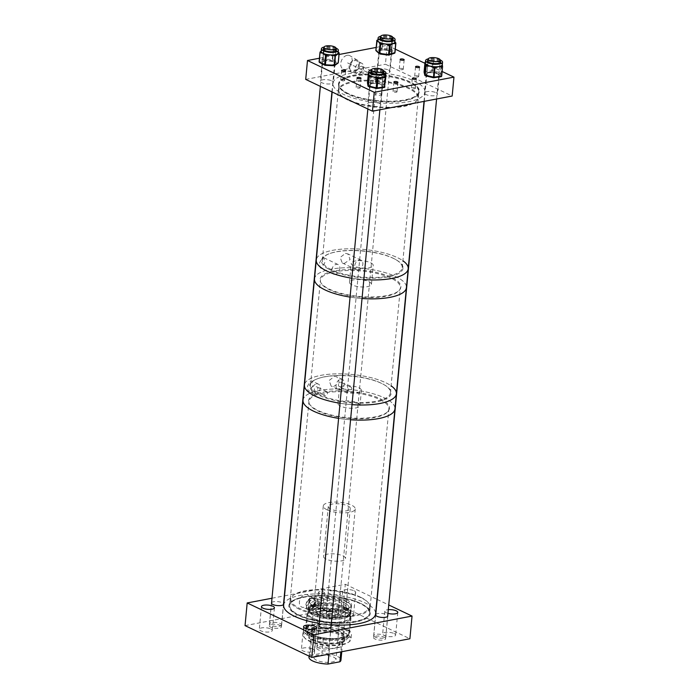 <?xml version="1.0" encoding="UTF-8"?>
<svg xmlns="http://www.w3.org/2000/svg" width="699" height="699" viewBox="0 0 699 699"><rect width="100%" height="100%" fill="white"/><g stroke="black" fill="none" stroke-linecap="round" stroke-linejoin="round"><path stroke-width="0.52" stroke-dasharray="3.5 2.62" d="M305.183 594.578A6.772 4.779 -64.5 0 1 307.717 594.954A6.772 4.779 -64.5 0 1 309.412 601.673A6.772 4.779 -64.5 0 1 303.978 607.326A6.772 4.779 -64.5 0 1 301.898 607.16A6.772 4.779 -64.5 0 1 299.653 600.572A6.772 4.779 -64.5 0 1 305.183 594.578M311.265 597.968A6.265 4.421 -64.5 0 1 313.615 598.318A6.265 4.421 -64.5 0 1 315.188 604.539A6.265 4.421 -64.5 0 1 310.155 609.773A6.265 4.421 -64.5 0 1 308.224 609.624A6.265 4.421 -64.5 0 1 306.153 603.517A6.265 4.421 -64.5 0 1 311.265 597.968M360.413 597.147A39.502 12.862 5.4 0 0 293.729 594.989A39.502 12.862 5.4 0 0 300.072 608.628A39.502 12.862 5.4 0 0 349.413 615.784A39.502 12.862 5.4 0 0 367.587 601.97A39.502 12.862 5.4 0 0 360.413 597.147M299.522 609.327A40.149 13.071 -174.6 0 1 290.216 599.716A40.149 13.071 -174.6 0 1 293.082 595.461A40.149 13.071 -174.6 0 1 360.85 597.654A40.149 13.071 -174.6 0 1 368.137 602.555A40.149 13.071 -174.6 0 1 370.155 607.274A40.149 13.071 -174.6 0 1 343.261 616.999A40.149 13.071 -174.6 0 1 299.522 609.327M270.784 628.943A6.518 2.123 -174.6 0 1 272.295 630.498A6.518 2.123 -174.6 0 1 267.927 632.079A6.518 2.123 -174.6 0 1 260.823 630.839A6.518 2.123 -174.6 0 1 259.312 629.275A6.518 2.123 -174.6 0 1 263.68 627.693A6.518 2.123 -174.6 0 1 270.784 628.943M312.881 648.995A6.518 2.123 -174.6 0 1 314.393 650.559A6.518 2.123 -174.6 0 1 310.024 652.141A6.518 2.123 -174.6 0 1 302.92 650.891A6.518 2.123 -174.6 0 1 301.409 649.327A6.518 2.123 -174.6 0 1 305.778 647.755A6.518 2.123 -174.6 0 1 312.881 648.995M336.743 614.596A6.099 1.983 -174.6 0 1 338.159 616.055A6.099 1.983 -174.6 0 1 334.07 617.532A6.099 1.983 -174.6 0 1 327.42 616.369A6.099 1.983 -174.6 0 1 326.005 614.902A6.099 1.983 -174.6 0 1 330.094 613.425A6.099 1.983 -174.6 0 1 336.743 614.596M338.884 591.913A6.099 1.983 -174.6 0 1 340.299 593.381A6.099 1.983 -174.6 0 1 336.219 594.858A6.099 1.983 -174.6 0 1 329.57 593.687A6.099 1.983 -174.6 0 1 328.154 592.228A6.099 1.983 -174.6 0 1 332.243 590.751A6.099 1.983 -174.6 0 1 338.884 591.913M352.025 613.477A6.518 2.123 -174.6 0 1 353.537 615.041A6.518 2.123 -174.6 0 1 349.168 616.623A6.518 2.123 -174.6 0 1 342.064 615.373A6.518 2.123 -174.6 0 1 340.553 613.809A6.518 2.123 -174.6 0 1 344.922 612.228A6.518 2.123 -174.6 0 1 352.025 613.477M354.166 590.804A6.518 2.123 -174.6 0 1 355.677 592.359A6.518 2.123 -174.6 0 1 351.309 593.94A6.518 2.123 -174.6 0 1 344.205 592.7A6.518 2.123 -174.6 0 1 342.693 591.136A6.518 2.123 -174.6 0 1 347.062 589.554A6.518 2.123 -174.6 0 1 354.166 590.804M384.223 637.208A6.099 1.983 -174.6 0 1 385.638 638.676A6.099 1.983 -174.6 0 1 381.549 640.153A6.099 1.983 -174.6 0 1 374.909 638.982A6.099 1.983 -174.6 0 1 373.493 637.523A6.099 1.983 -174.6 0 1 377.574 636.046A6.099 1.983 -174.6 0 1 384.223 637.208M375.747 614.535A6.099 1.983 -174.6 0 1 380.195 613.364A6.099 1.983 -174.6 0 1 386.372 614.535A6.099 1.983 -174.6 0 1 387.735 615.67M394.122 633.53A6.518 2.123 -174.6 0 1 395.634 635.094A6.518 2.123 -174.6 0 1 391.265 636.675A6.518 2.123 -174.6 0 1 384.162 635.426A6.518 2.123 -174.6 0 1 382.65 633.871A6.518 2.123 -174.6 0 1 387.019 632.289A6.518 2.123 -174.6 0 1 394.122 633.53M387.954 613.355A6.518 2.123 -174.6 0 1 386.311 612.752A6.518 2.123 -174.6 0 1 384.799 611.188A6.518 2.123 -174.6 0 1 388.303 609.659M327.525 647.999A6.099 1.983 -174.6 0 1 328.932 649.467A6.099 1.983 -174.6 0 1 324.852 650.944A6.099 1.983 -174.6 0 1 318.202 649.782A6.099 1.983 -174.6 0 1 316.787 648.314A6.099 1.983 -174.6 0 1 320.876 646.837A6.099 1.983 -174.6 0 1 327.525 647.999M319.041 625.325A6.099 1.983 -174.6 0 1 323.488 624.155A6.099 1.983 -174.6 0 1 329.666 625.325A6.099 1.983 -174.6 0 1 331.029 626.461M280.037 625.387A6.099 1.983 -174.6 0 1 281.452 626.846A6.099 1.983 -174.6 0 1 277.363 628.322A6.099 1.983 -174.6 0 1 270.723 627.16A6.099 1.983 -174.6 0 1 269.307 625.692A6.099 1.983 -174.6 0 1 273.388 624.216A6.099 1.983 -174.6 0 1 280.037 625.387M271.562 602.713A6.099 1.983 -174.6 0 1 276.009 601.533A6.099 1.983 -174.6 0 1 282.186 602.704A6.099 1.983 -174.6 0 1 283.549 603.84M343.847 629.065A21.442 6.981 -174.6 0 1 348.818 634.203A21.442 6.981 -174.6 0 1 334.454 639.393A21.442 6.981 -174.6 0 1 311.099 635.304A21.442 6.981 -174.6 0 1 306.127 630.166A21.442 6.981 -174.6 0 1 320.492 624.976A21.442 6.981 -174.6 0 1 343.847 629.065M346.617 599.768A21.442 6.981 -174.6 0 1 351.588 604.906A21.442 6.981 -174.6 0 1 337.224 610.096A21.442 6.981 -174.6 0 1 313.868 606.007A21.442 6.981 -174.6 0 1 308.897 600.869A21.442 6.981 -174.6 0 1 323.261 595.679A21.442 6.981 -174.6 0 1 346.617 599.768M298.954 615.347A40.149 13.071 -174.6 0 1 289.648 605.727A40.149 13.071 -174.6 0 1 316.542 596.002A40.149 13.071 -174.6 0 1 360.273 603.674A40.149 13.071 -174.6 0 1 369.588 613.285A40.149 13.071 -174.6 0 1 342.693 623.019A40.149 13.071 -174.6 0 1 298.954 615.347M318.63 604.39L317.442 603.132L318.561 602.057L323.113 603.543A5.653 3.984 -64.5 0 1 324.458 609.152A5.653 3.984 -64.5 0 1 319.941 613.827A5.653 3.984 -64.5 0 1 318.01 613.608A5.653 3.984 -64.5 0 1 316.114 609.511A5.653 3.984 -64.5 0 1 318.63 604.39L318.202 608.934A3.023 0.979 5.4 0 0 321.304 609.292A3.023 0.979 5.4 0 0 322.99 608.576A3.023 0.979 5.4 0 0 322.685 608.086L323.113 603.543M323.777 592.14A3.023 0.979 -174.6 0 1 324.476 592.857A3.023 0.979 -174.6 0 1 322.457 593.591A3.023 0.979 -174.6 0 1 319.163 593.014A3.023 0.979 -174.6 0 1 318.464 592.289A3.023 0.979 -174.6 0 1 320.483 591.564A3.023 0.979 -174.6 0 1 323.777 592.14M311.212 598.554A5.653 3.984 -64.5 0 1 313.143 598.772A5.653 3.984 -64.5 0 1 314.786 604.329A5.653 3.984 -64.5 0 1 310.207 609.187A5.653 3.984 -64.5 0 1 308.285 608.969A5.653 3.984 -64.5 0 1 306.634 603.412A5.653 3.984 -64.5 0 1 311.212 598.554M318.202 608.934L322.685 608.086M284.528 595.836L345.306 584.277L343.157 606.95L409.902 638.746M345.306 584.277L376.953 599.349M377.172 599.454L388.749 604.967M245.043 625.622L343.157 606.95M271.981 598.23L284.301 595.88M311.439 636.221A20.009 6.518 5.4 0 0 333.388 640.363A20.009 6.518 5.4 0 0 347.254 635.505A20.009 6.518 5.4 0 0 343.235 631.014A20.009 6.518 5.4 0 0 321.287 626.881A20.009 6.518 5.4 0 0 307.411 631.739A20.009 6.518 5.4 0 0 311.439 636.221M311.125 639.524A20.009 6.518 5.4 0 0 333.074 643.657A20.009 6.518 5.4 0 0 346.949 638.799A20.009 6.518 5.4 0 0 342.921 634.316A20.009 6.518 5.4 0 0 320.972 630.175A20.009 6.518 5.4 0 0 307.106 635.033A20.009 6.518 5.4 0 0 311.125 639.524M312.593 639.279A18.165 5.915 5.4 0 0 332.514 643.036A18.165 5.915 5.4 0 0 345.105 638.624A18.165 5.915 5.4 0 0 341.453 634.552A18.165 5.915 5.4 0 0 321.531 630.795A18.165 5.915 5.4 0 0 308.941 635.208A18.165 5.915 5.4 0 0 312.593 639.279M312.505 640.214A18.165 5.915 5.4 0 0 332.427 643.971A18.165 5.915 5.4 0 0 345.018 639.559A18.165 5.915 5.4 0 0 341.365 635.487A18.165 5.915 5.4 0 0 321.444 631.73A18.165 5.915 5.4 0 0 308.853 636.142A18.165 5.915 5.4 0 0 312.505 640.214M344.502 629.397A21.442 6.981 5.4 0 0 320.99 624.958A21.442 6.981 5.4 0 0 306.127 630.166A21.442 6.981 5.4 0 0 310.443 634.972A21.442 6.981 5.4 0 0 333.956 639.41A21.442 6.981 5.4 0 0 348.818 634.203A21.442 6.981 5.4 0 0 344.502 629.397M344.59 628.453A21.442 6.981 5.4 0 0 321.077 624.024A21.442 6.981 5.4 0 0 306.214 629.231A21.442 6.981 5.4 0 0 310.531 634.037A21.442 6.981 5.4 0 0 334.043 638.475A21.442 6.981 5.4 0 0 348.906 633.268A21.442 6.981 5.4 0 0 344.59 628.453M345.105 628.375A22.08 7.191 5.4 0 0 320.885 623.805A22.08 7.191 5.4 0 0 305.577 629.17A22.08 7.191 5.4 0 0 310.015 634.124A22.08 7.191 5.4 0 0 334.236 638.685A22.08 7.191 5.4 0 0 349.544 633.329A22.08 7.191 5.4 0 0 345.105 628.375M346.564 612.909A22.08 7.191 5.4 0 0 326.11 608.383A22.08 7.191 5.4 0 0 308.617 611.363A22.08 7.191 5.4 0 0 307.036 613.705A22.08 7.191 5.4 0 0 311.483 618.659A22.08 7.191 5.4 0 0 335.695 623.22A22.08 7.191 5.4 0 0 351.003 617.864A22.08 7.191 5.4 0 0 349.893 615.269A22.08 7.191 5.4 0 0 346.564 612.909M346.11 612.385A21.442 6.981 5.4 0 0 326.258 607.99A21.442 6.981 5.4 0 0 309.264 610.891A21.442 6.981 5.4 0 0 312.051 617.968A21.442 6.981 5.4 0 0 339.024 622.224A21.442 6.981 5.4 0 0 349.343 614.683A21.442 6.981 5.4 0 0 346.11 612.385M345.813 612.438A21.066 6.859 5.4 0 0 322.711 608.078A21.066 6.859 5.4 0 0 308.11 613.198A21.066 6.859 5.4 0 0 312.348 617.916A21.066 6.859 5.4 0 0 335.45 622.276A21.066 6.859 5.4 0 0 350.05 617.156A21.066 6.859 5.4 0 0 345.813 612.438M346.101 609.397A21.066 6.859 5.4 0 0 322.999 605.046A21.066 6.859 5.4 0 0 308.399 610.157A21.066 6.859 5.4 0 0 312.636 614.884A21.066 6.859 5.4 0 0 335.738 619.235A21.066 6.859 5.4 0 0 350.339 614.124A21.066 6.859 5.4 0 0 346.101 609.397M345.42 609.511A20.21 6.579 5.4 0 0 323.261 605.334A20.21 6.579 5.4 0 0 309.255 610.236A20.21 6.579 5.4 0 0 313.318 614.771A20.21 6.579 5.4 0 0 335.476 618.947A20.21 6.579 5.4 0 0 349.483 614.045A20.21 6.579 5.4 0 0 345.42 609.511M345.551 608.095A20.21 6.579 5.4 0 0 323.392 603.91A20.21 6.579 5.4 0 0 309.386 608.82A20.21 6.579 5.4 0 0 313.449 613.346A20.21 6.579 5.4 0 0 335.607 617.532A20.21 6.579 5.4 0 0 349.614 612.621A20.21 6.579 5.4 0 0 345.551 608.095M346.232 607.981A21.066 6.859 5.4 0 0 323.13 603.621A21.066 6.859 5.4 0 0 308.53 608.742A21.066 6.859 5.4 0 0 312.768 613.46A21.066 6.859 5.4 0 0 335.87 617.82A21.066 6.859 5.4 0 0 350.47 612.7A21.066 6.859 5.4 0 0 346.232 607.981M346.791 602.04A21.066 6.859 5.4 0 0 325.725 597.671A21.066 6.859 5.4 0 0 309.64 601.481A21.066 6.859 5.4 0 0 309.098 602.791A21.066 6.859 5.4 0 0 313.335 607.518A21.066 6.859 5.4 0 0 336.429 611.878A21.066 6.859 5.4 0 0 351.029 606.758A21.066 6.859 5.4 0 0 350.741 605.36A21.066 6.859 5.4 0 0 346.791 602.04M346.424 601.157A20.481 6.667 5.4 0 0 325.935 596.92A20.481 6.667 5.4 0 0 310.295 600.616A20.481 6.667 5.4 0 0 313.886 606.487A20.481 6.667 5.4 0 0 338.255 610.655A20.481 6.667 5.4 0 0 350.26 604.39A20.481 6.667 5.4 0 0 346.424 601.157M317.398 605.911A16.06 5.225 5.4 0 0 335.004 609.24A16.06 5.225 5.4 0 0 346.145 605.334A16.06 5.225 5.4 0 0 342.912 601.734A16.06 5.225 5.4 0 0 325.297 598.414A16.06 5.225 5.4 0 0 314.166 602.311A16.06 5.225 5.4 0 0 317.398 605.911M317.215 607.815A16.06 5.225 5.4 0 0 334.83 611.144A16.06 5.225 5.4 0 0 345.961 607.239A16.06 5.225 5.4 0 0 342.728 603.639A16.06 5.225 5.4 0 0 325.114 600.319A16.06 5.225 5.4 0 0 313.982 604.216A16.06 5.225 5.4 0 0 317.215 607.815M314.856 608.209A19.022 6.195 5.4 0 0 335.721 612.141A19.022 6.195 5.4 0 0 348.915 607.518A19.022 6.195 5.4 0 0 345.088 603.254A19.022 6.195 5.4 0 0 324.222 599.323A19.022 6.195 5.4 0 0 311.029 603.936A19.022 6.195 5.4 0 0 314.856 608.209M314.55 611.52A19.022 6.195 5.4 0 0 335.415 615.452A19.022 6.195 5.4 0 0 348.6 610.83A19.022 6.195 5.4 0 0 344.773 606.566A19.022 6.195 5.4 0 0 323.908 602.625A19.022 6.195 5.4 0 0 310.723 607.248A19.022 6.195 5.4 0 0 314.55 611.52M316.9 611.127A16.06 5.225 5.4 0 0 334.515 614.456A16.06 5.225 5.4 0 0 345.647 610.55A16.06 5.225 5.4 0 0 342.414 606.95A16.06 5.225 5.4 0 0 324.808 603.63A16.06 5.225 5.4 0 0 313.668 607.527A16.06 5.225 5.4 0 0 316.9 611.127M314.576 635.714A16.06 5.225 5.4 0 0 332.191 639.035A16.06 5.225 5.4 0 0 343.323 635.129A16.06 5.225 5.4 0 0 340.09 631.529A16.06 5.225 5.4 0 0 322.484 628.209A16.06 5.225 5.4 0 0 311.352 632.106A16.06 5.225 5.4 0 0 314.576 635.714M313.781 629.231L313.965 627.3A24.089 7.846 5.4 0 0 311.562 627.693L311.378 629.624A24.089 7.846 5.4 0 0 303.043 634.648A24.089 7.846 5.4 0 0 304.257 637.479A24.089 7.846 5.4 0 0 307.892 640.048A24.089 7.846 5.4 0 0 340.273 644.6L340.457 642.661L339.574 642.206L339.303 645.081A1.512 0.489 -174.6 0 1 338.998 644.74A1.512 0.489 -174.6 0 1 340.046 644.373A1.512 0.489 -174.6 0 1 341.706 644.688L341.986 644.836A23.093 7.514 5.4 0 0 348.277 642.468A23.093 7.514 5.4 0 0 345.28 634.849A23.093 7.514 5.4 0 0 314.288 630.481L313.781 629.231A24.089 7.846 5.4 0 1 346.162 633.783A24.089 7.846 5.4 0 1 351.003 639.183L351.457 634.447A24.089 7.846 5.4 0 0 346.608 629.048A24.089 7.846 5.4 0 0 320.186 624.067A24.089 7.846 5.4 0 0 303.488 629.921A24.089 7.846 5.4 0 0 308.338 635.321A24.089 7.846 5.4 0 0 334.751 640.301A24.089 7.846 5.4 0 0 351.457 634.447M341.986 644.836L342.667 644.207A24.089 7.846 5.4 0 0 349.29 641.734A24.089 7.846 5.4 0 0 351.003 639.183M340.457 642.661A24.089 7.846 5.4 0 0 342.851 642.276L342.667 644.207M313.965 627.3L314.838 627.754L314.567 630.629A1.512 0.489 -174.6 0 1 314.873 630.961A1.512 0.489 -174.6 0 1 313.825 631.328A1.512 0.489 -174.6 0 1 312.173 631.022L311.894 630.874A23.093 7.514 5.4 0 0 305.105 638.388A23.093 7.514 5.4 0 0 339.583 645.229L340.273 644.6M311.894 630.874L311.378 629.624M311.562 627.693L312.444 628.148A1.512 0.489 5.4 0 0 314.096 628.462A1.512 0.489 5.4 0 0 315.144 628.095A1.512 0.489 5.4 0 0 314.838 627.754M342.851 642.276L341.977 641.813A1.512 0.489 5.4 0 0 340.317 641.507A1.512 0.489 5.4 0 0 339.268 641.874A1.512 0.489 5.4 0 0 339.574 642.206M333.406 657.034A11.044 3.591 -174.6 0 1 335.966 659.681A11.044 3.591 -174.6 0 1 328.565 662.355A11.044 3.591 -174.6 0 1 316.542 660.24A11.044 3.591 -174.6 0 1 313.982 657.602A11.044 3.591 -174.6 0 1 321.374 654.928A11.044 3.591 -174.6 0 1 333.406 657.034M337.565 613.032A11.044 3.591 -174.6 0 1 340.125 615.679A11.044 3.591 -174.6 0 1 332.724 618.353A11.044 3.591 -174.6 0 1 320.701 616.247A11.044 3.591 -174.6 0 1 318.141 613.6A11.044 3.591 -174.6 0 1 325.533 610.926A11.044 3.591 -174.6 0 1 337.565 613.032M342.964 555.897A11.044 3.591 -174.6 0 1 345.524 558.545A11.044 3.591 -174.6 0 1 338.124 561.218A11.044 3.591 -174.6 0 1 326.101 559.113A11.044 3.591 -174.6 0 1 323.541 556.465A11.044 3.591 -174.6 0 1 330.933 553.791A11.044 3.591 -174.6 0 1 342.964 555.897M347.691 505.866A11.044 3.591 -174.6 0 1 350.251 508.505A11.044 3.591 -174.6 0 1 342.859 511.179A11.044 3.591 -174.6 0 1 330.828 509.073A11.044 3.591 -174.6 0 1 328.268 506.426A11.044 3.591 -174.6 0 1 335.669 503.752A11.044 3.591 -174.6 0 1 347.691 505.866M327.001 509.798A16.06 5.225 -174.6 0 1 323.27 505.954A16.06 5.225 -174.6 0 1 334.035 502.065A16.06 5.225 -174.6 0 1 351.527 505.132A16.06 5.225 -174.6 0 1 355.249 508.977A16.06 5.225 -174.6 0 1 344.493 512.874A16.06 5.225 -174.6 0 1 327.001 509.798M308.984 657.13A16.06 5.225 -174.6 0 1 310.05 655.487L311.474 640.371C313.807 638.143 317.765 637.392 323.357 638.108L321.924 653.233A16.06 5.225 -174.6 0 1 337.233 656.309A16.06 5.225 -174.6 0 1 340.963 660.153M329.447 648.934L341.322 646.671C339.12 647.562 335.162 648.322 329.447 648.934L328.958 654.15M341.322 646.671L340.832 651.896M310.05 655.487L321.924 653.233M311.474 640.371L323.357 638.108M344.458 390.959A40.612 13.22 -174.6 0 1 388.373 410.898A40.612 13.22 -174.6 0 1 353.528 418.107A40.612 13.22 -174.6 0 1 309.115 403.41A40.612 13.22 -174.6 0 1 344.458 390.959M353.406 418.71A40.149 13.071 5.4 0 0 387.849 411.58A40.149 13.071 5.4 0 0 388.889 409.072A40.149 13.071 5.4 0 0 344.432 391.868A40.149 13.071 5.4 0 0 308.949 401.514A40.149 13.071 5.4 0 0 309.5 404.179A40.149 13.071 5.4 0 0 353.406 418.71M334.192 623.193A40.953 13.333 5.4 0 0 363.087 604.687A40.953 13.333 5.4 0 0 325.044 595.819A40.953 13.333 5.4 0 0 297.634 598.501A40.953 13.333 5.4 0 0 293.956 612.997A40.953 13.333 5.4 0 0 334.192 623.193M325.175 595.653A40.149 13.071 -174.6 0 1 362.475 604.347A40.149 13.071 -174.6 0 1 369.631 612.848A40.149 13.071 -174.6 0 1 334.139 622.494A40.149 13.071 -174.6 0 1 289.683 605.29A40.149 13.071 -174.6 0 1 298.307 598.283A40.149 13.071 -174.6 0 1 325.175 595.653M331.195 624.723A46.169 15.028 -174.6 0 1 319.225 623.333M283.645 605.168A46.169 15.028 -174.6 0 1 324.458 594.08A46.169 15.028 -174.6 0 1 375.581 613.853M350.566 419.75A46.169 15.028 -174.6 0 1 338.604 418.36A46.169 15.028 -174.6 0 0 350.566 419.75M303.025 400.186A46.169 15.028 -174.6 0 1 343.838 389.107A46.169 15.028 -174.6 0 1 394.961 408.88A46.169 15.028 -174.6 0 0 384.249 397.827A46.169 15.028 -174.6 0 0 333.956 389.002A46.169 15.028 -174.6 0 0 303.025 400.186M316.263 386.827A2.298 1.616 -64.5 0 1 317.04 386.914A2.298 1.616 -64.5 0 1 317.713 389.177A2.298 1.616 -64.5 0 1 315.852 391.143A2.298 1.616 -64.5 0 1 315.074 391.056A2.298 1.616 -64.5 0 1 314.401 388.801A2.298 1.616 -64.5 0 1 316.263 386.827M325.987 391.466A2.298 1.616 -64.5 0 1 326.774 391.554A2.298 1.616 -64.5 0 1 327.438 393.808A2.298 1.616 -64.5 0 1 325.585 395.783A2.298 1.616 -64.5 0 1 324.799 395.695A2.298 1.616 -64.5 0 1 324.135 393.432A2.298 1.616 -64.5 0 1 325.987 391.466M310.382 380.964L311.702 380.92L312.794 386.075L309.421 391.152L308.207 391.239L307.481 386.232L310.382 380.964M316.542 383.891A5.409 3.818 -64.5 0 1 318.386 384.101A5.409 3.818 -64.5 0 1 319.959 389.43A5.409 3.818 -64.5 0 1 315.572 394.079A5.409 3.818 -64.5 0 1 313.729 393.869A5.409 3.818 -64.5 0 1 312.156 388.548A5.409 3.818 -64.5 0 1 316.542 383.891M340.378 382.239A2.298 1.616 -64.5 0 1 341.156 382.327A2.298 1.616 -64.5 0 1 341.828 384.581A2.298 1.616 -64.5 0 1 339.967 386.556A2.298 1.616 -64.5 0 1 339.19 386.468A2.298 1.616 -64.5 0 1 338.517 384.214A2.298 1.616 -64.5 0 1 340.378 382.239M350.112 386.87A2.298 1.616 -64.5 0 1 350.889 386.966A2.298 1.616 -64.5 0 1 351.553 389.221A2.298 1.616 -64.5 0 1 349.701 391.195A2.298 1.616 -64.5 0 1 348.915 391.099A2.298 1.616 -64.5 0 1 348.251 388.845A2.298 1.616 -64.5 0 1 350.112 386.87M334.498 376.368L336.979 376.883L339.364 382.676L333.537 386.564L331.16 386.101L329.133 380.492L334.498 376.368M340.658 379.304A5.409 3.818 -64.5 0 1 342.501 379.513A5.409 3.818 -64.5 0 1 344.074 384.834A5.409 3.818 -64.5 0 1 339.688 389.492A5.409 3.818 -64.5 0 1 337.844 389.282A5.409 3.818 -64.5 0 1 336.271 383.961A5.409 3.818 -64.5 0 1 340.658 379.304M357.425 402.93A11.044 3.591 -174.6 0 1 359.985 405.577A11.044 3.591 -174.6 0 1 352.584 408.251A11.044 3.591 -174.6 0 1 340.562 406.136A11.044 3.591 -174.6 0 1 338.001 403.498A11.044 3.591 -174.6 0 1 345.393 400.824A11.044 3.591 -174.6 0 1 357.425 402.93M358.849 387.814A11.044 3.591 -174.6 0 1 361.409 390.461A11.044 3.591 -174.6 0 1 354.017 393.135A11.044 3.591 -174.6 0 1 341.986 391.021A11.044 3.591 -174.6 0 1 339.426 388.382A11.044 3.591 -174.6 0 1 346.826 385.708A11.044 3.591 -174.6 0 1 358.849 387.814M396.385 393.764A46.169 15.028 -174.6 0 0 339.67 373.834A46.169 15.028 -174.6 0 0 304.458 385.07A46.169 15.028 -174.6 0 1 335.38 373.886A46.169 15.028 -174.6 0 1 385.682 382.711A46.169 15.028 -174.6 0 1 391.091 385.804M351.999 404.634A46.169 15.028 -174.6 0 1 340.029 403.244A46.169 15.028 -174.6 0 0 351.999 404.634M350.994 269.578A40.612 13.22 -174.6 0 1 399.828 289.639A40.612 13.22 -174.6 0 1 369.911 296.988A40.612 13.22 -174.6 0 1 320.579 282.151A40.612 13.22 -174.6 0 1 350.994 269.578M369.736 297.582A40.149 13.071 5.4 0 0 399.312 290.33A40.149 13.071 5.4 0 0 400.352 287.813A40.149 13.071 5.4 0 0 351.029 270.487A40.149 13.071 5.4 0 0 320.413 280.255A40.149 13.071 5.4 0 0 320.963 282.92A40.149 13.071 5.4 0 0 369.736 297.582M359.959 403.236A40.953 13.333 5.4 0 0 383.891 384.599A40.953 13.333 5.4 0 0 340.885 375.599A40.953 13.333 5.4 0 0 318.447 378.412A40.953 13.333 5.4 0 0 316.044 393.72A40.953 13.333 5.4 0 0 359.959 403.236M341.112 375.433A40.149 13.071 -174.6 0 1 383.279 384.258A40.149 13.071 -174.6 0 1 390.435 392.759A40.149 13.071 -174.6 0 1 359.81 402.528A40.149 13.071 -174.6 0 1 310.487 385.201A40.149 13.071 -174.6 0 1 319.111 378.185A40.149 13.071 -174.6 0 1 341.112 375.433M362.03 298.499A46.169 15.028 -174.6 0 1 350.068 297.101A46.169 15.028 -174.6 0 0 362.03 298.499M314.489 278.936A46.169 15.028 -174.6 0 1 349.701 267.7A46.169 15.028 -174.6 0 1 406.416 287.63A46.169 15.028 -174.6 0 0 395.713 276.568A46.169 15.028 -174.6 0 0 345.411 267.752A46.169 15.028 -174.6 0 0 314.489 278.936M322.405 257.756L323.724 257.721L324.817 262.78L321.461 267.734L320.238 267.804L319.495 262.894L322.405 257.756M335.328 274.34A5.304 3.74 115.5 0 0 339.618 269.779A5.304 3.74 115.5 0 0 338.08 264.563A5.304 3.74 115.5 0 0 336.271 264.362A5.304 3.74 115.5 0 0 331.981 268.914A5.304 3.74 115.5 0 0 333.519 274.13A5.304 3.74 115.5 0 0 335.328 274.34M345.411 253.379L347.814 253.859L350.103 259.504L344.467 263.348L342.178 262.911L340.212 257.442L345.411 253.379M358.342 269.963A5.304 3.74 115.5 0 0 362.632 265.402A5.304 3.74 115.5 0 0 361.086 260.185A5.304 3.74 115.5 0 0 359.277 259.984A5.304 3.74 115.5 0 0 354.987 264.537A5.304 3.74 115.5 0 0 356.534 269.753A5.304 3.74 115.5 0 0 358.342 269.963M370.671 262.78A11.044 3.591 -174.6 0 1 373.231 265.428A11.044 3.591 -174.6 0 1 365.839 268.101A11.044 3.591 -174.6 0 1 353.808 265.987A11.044 3.591 -174.6 0 1 351.248 263.348A11.044 3.591 -174.6 0 1 358.639 260.675A11.044 3.591 -174.6 0 1 370.671 262.78M368.889 281.68A11.044 3.591 -174.6 0 1 371.449 284.318A11.044 3.591 -174.6 0 1 364.048 286.992A11.044 3.591 -174.6 0 1 352.025 284.886A11.044 3.591 -174.6 0 1 349.465 282.239A11.044 3.591 -174.6 0 1 356.857 279.565A11.044 3.591 -174.6 0 1 368.889 281.68M408.207 268.731A46.169 15.028 -174.6 0 0 408.207 267.787A46.169 15.028 -174.6 0 0 362.213 249.29A46.169 15.028 -174.6 0 0 316.271 260.037A46.169 15.028 -174.6 0 1 347.202 248.853A46.169 15.028 -174.6 0 1 397.504 257.678A46.169 15.028 -174.6 0 1 402.912 260.771M363.821 279.6A46.169 15.028 -174.6 0 1 351.85 278.211A46.169 15.028 -174.6 0 0 363.821 279.6M338.508 84.719A40.612 13.22 -174.6 0 1 377.652 74.33A40.612 13.22 -174.6 0 1 419.374 90.704A40.612 13.22 -174.6 0 1 418.317 94.077A40.612 13.22 -174.6 0 1 377.696 100.874A40.612 13.22 -174.6 0 1 339.067 86.58A40.612 13.22 -174.6 0 1 338.508 84.719M418.841 91.42A40.149 13.071 5.4 0 0 378.849 75.343A40.149 13.071 5.4 0 0 338.901 84.684A40.149 13.071 5.4 0 0 338.901 85.505A40.149 13.071 5.4 0 0 339.452 87.349A40.149 13.071 5.4 0 0 377.635 101.477A40.149 13.071 5.4 0 0 417.801 94.758A40.149 13.071 5.4 0 0 418.841 92.242A40.149 13.071 5.4 0 0 418.841 91.42M403.008 267.402A40.953 13.333 5.4 0 0 395.713 259.565A40.953 13.333 5.4 0 0 330.26 253.379A40.953 13.333 5.4 0 0 321.47 261.365A40.953 13.333 5.4 0 0 363.532 277.87A40.953 13.333 5.4 0 0 403.008 267.402M322.309 260.989A40.149 13.071 -174.6 0 1 322.309 260.168A40.149 13.071 -174.6 0 1 330.933 253.152A40.149 13.071 -174.6 0 1 395.101 259.224A40.149 13.071 -174.6 0 1 402.248 266.904A40.149 13.071 -174.6 0 1 402.248 267.726A40.149 13.071 -174.6 0 1 362.3 277.075A40.149 13.071 -174.6 0 1 322.309 260.989M424.905 91.115A46.169 15.028 -174.6 0 1 424.905 92.058A46.169 15.028 -174.6 0 1 378.963 102.805A46.169 15.028 -174.6 0 1 332.977 84.308A46.169 15.028 -174.6 0 1 332.977 83.364A46.169 15.028 -174.6 0 1 378.919 72.617A46.169 15.028 -174.6 0 1 424.905 91.115M382.143 77.825A3.023 0.979 -174.6 0 1 382.842 78.55A3.023 0.979 -174.6 0 1 381.768 79.179L346.459 62.36L381.768 79.17A3.023 0.979 -174.6 0 1 381.759 79.179A3.023 0.979 -174.6 0 1 377.53 78.699A3.023 2.132 -64.5 0 1 380.099 75.422A3.023 2.132 -64.5 0 1 381.13 75.536A3.023 2.132 -64.5 0 1 382.143 77.825L377.635 80.184L376.647 79.869L377.53 78.699M360.937 66.291A3.023 2.132 -64.5 0 1 361.96 66.405A3.023 2.132 -64.5 0 1 362.842 69.376A3.023 2.132 -64.5 0 1 360.396 71.971A3.023 2.132 -64.5 0 1 359.365 71.857A3.023 2.132 -64.5 0 1 358.491 68.886A3.023 2.132 -64.5 0 1 360.937 66.291M359.802 63.05A5.767 4.072 -64.5 0 1 361.767 63.268A5.767 4.072 -64.5 0 1 363.445 68.948A5.767 4.072 -64.5 0 1 358.779 73.902A5.767 4.072 -64.5 0 1 356.813 73.683A5.767 4.072 -64.5 0 1 355.136 68.004A5.767 4.072 -64.5 0 1 359.802 63.05M354.673 60.603A5.767 4.072 -64.5 0 1 356.639 60.822A5.767 4.072 -64.5 0 1 358.316 66.501A5.767 4.072 -64.5 0 1 353.642 71.455A5.767 4.072 -64.5 0 1 351.676 71.237A5.767 4.072 -64.5 0 1 349.998 65.557A5.767 4.072 -64.5 0 1 354.673 60.603M347.123 55.317A7.488 5.286 -64.5 0 1 349.989 55.763A7.488 5.286 -64.5 0 1 351.789 63.207A7.488 5.286 -64.5 0 1 345.795 69.411A7.488 5.286 -64.5 0 1 343.558 69.262A7.488 5.286 -64.5 0 1 340.998 61.984A7.488 5.286 -64.5 0 1 347.123 55.317M354.751 59.721A6.702 4.727 -64.5 0 1 357.311 60.123A6.702 4.727 -64.5 0 1 358.928 66.781A6.702 4.727 -64.5 0 1 353.563 72.338A6.702 4.727 -64.5 0 1 351.562 72.198A6.702 4.727 -64.5 0 1 349.273 65.689A6.702 4.727 -64.5 0 1 354.751 59.721M331.824 80.848A6.518 2.123 -174.6 0 1 333.336 82.412A6.518 2.123 -174.6 0 1 328.967 83.994A6.518 2.123 -174.6 0 1 321.872 82.744A6.518 2.123 -174.6 0 1 320.36 81.18A6.518 2.123 -174.6 0 1 324.72 79.607A6.518 2.123 -174.6 0 1 331.824 80.848M333.615 61.949A6.518 2.123 -174.6 0 1 335.127 63.513A6.518 2.123 -174.6 0 1 330.758 65.094A6.518 2.123 -174.6 0 1 323.654 63.845A6.518 2.123 -174.6 0 1 322.143 62.29A6.518 2.123 -174.6 0 1 326.512 60.708A6.518 2.123 -174.6 0 1 333.615 61.949M344.231 79.904A2.01 0.655 -174.6 0 1 344.694 80.385A2.01 0.655 -174.6 0 1 343.358 80.874A2.01 0.655 -174.6 0 1 341.164 80.49A2.01 0.655 -174.6 0 1 340.701 80.009A2.01 0.655 -174.6 0 1 342.047 79.52A2.01 0.655 -174.6 0 1 344.231 79.904M359.636 87.244A2.01 0.655 -174.6 0 1 360.099 87.725A2.01 0.655 -174.6 0 1 358.753 88.205A2.01 0.655 -174.6 0 1 356.569 87.821A2.01 0.655 -174.6 0 1 356.106 87.34A2.01 0.655 -174.6 0 1 357.451 86.859A2.01 0.655 -174.6 0 1 359.636 87.244M396.551 91.342A2.01 0.655 -174.6 0 1 397.023 91.822A2.01 0.655 -174.6 0 1 395.678 92.303A2.01 0.655 -174.6 0 1 393.493 91.919A2.01 0.655 -174.6 0 1 393.021 91.438A2.01 0.655 -174.6 0 1 394.367 90.957A2.01 0.655 -174.6 0 1 396.551 91.342M414.953 87.838A2.01 0.655 -174.6 0 1 415.416 88.319A2.01 0.655 -174.6 0 1 414.07 88.808A2.01 0.655 -174.6 0 1 411.886 88.424A2.01 0.655 -174.6 0 1 411.423 87.943A2.01 0.655 -174.6 0 1 412.768 87.454A2.01 0.655 -174.6 0 1 414.953 87.838M418.194 76.095A2.01 0.655 -174.6 0 1 418.666 76.575A2.01 0.655 -174.6 0 1 417.32 77.065A2.01 0.655 -174.6 0 1 415.127 76.68A2.01 0.655 -174.6 0 1 414.664 76.2A2.01 0.655 -174.6 0 1 416.01 75.71A2.01 0.655 -174.6 0 1 418.194 76.095M402.79 68.755A2.01 0.655 -174.6 0 1 403.262 69.236A2.01 0.655 -174.6 0 1 401.916 69.725A2.01 0.655 -174.6 0 1 399.732 69.341A2.01 0.655 -174.6 0 1 399.26 68.86A2.01 0.655 -174.6 0 1 400.606 68.371A2.01 0.655 -174.6 0 1 402.79 68.755M388.53 70.057A6.518 2.123 -174.6 0 1 390.042 71.621A6.518 2.123 -174.6 0 1 385.673 73.194A6.518 2.123 -174.6 0 1 378.57 71.953A6.518 2.123 -174.6 0 1 377.058 70.389A6.518 2.123 -174.6 0 1 381.427 68.808A6.518 2.123 -174.6 0 1 388.53 70.057M390.322 51.158A6.518 2.123 -174.6 0 1 391.833 52.722A6.518 2.123 -174.6 0 1 387.464 54.304A6.518 2.123 -174.6 0 1 380.361 53.054A6.518 2.123 -174.6 0 1 378.849 51.499A6.518 2.123 -174.6 0 1 383.218 49.917A6.518 2.123 -174.6 0 1 390.322 51.158M436.01 92.679A6.518 2.123 -174.6 0 1 437.522 94.234A6.518 2.123 -174.6 0 1 433.153 95.815A6.518 2.123 -174.6 0 1 426.049 94.575A6.518 2.123 -174.6 0 1 424.538 93.011A6.518 2.123 -174.6 0 1 428.906 91.429A6.518 2.123 -174.6 0 1 436.01 92.679M437.801 73.779A6.518 2.123 -174.6 0 1 439.313 75.343A6.518 2.123 -174.6 0 1 434.944 76.925A6.518 2.123 -174.6 0 1 427.84 75.675A6.518 2.123 -174.6 0 1 426.329 74.111A6.518 2.123 -174.6 0 1 430.698 72.53A6.518 2.123 -174.6 0 1 437.801 73.779M379.304 103.469A6.518 2.123 -174.6 0 1 380.815 105.033A6.518 2.123 -174.6 0 1 376.455 106.606A6.518 2.123 -174.6 0 1 369.352 105.366A6.518 2.123 -174.6 0 1 367.84 103.802A6.518 2.123 -174.6 0 1 372.209 102.22A6.518 2.123 -174.6 0 1 379.304 103.469M381.095 84.57A6.518 2.123 -174.6 0 1 382.606 86.134A6.518 2.123 -174.6 0 1 378.238 87.716A6.518 2.123 -174.6 0 1 371.134 86.466A6.518 2.123 -174.6 0 1 369.622 84.902A6.518 2.123 -174.6 0 1 373.991 83.33A6.518 2.123 -174.6 0 1 381.095 84.57M347.962 100.106A39.747 12.94 -174.6 0 1 339.408 93.448A39.747 12.94 -174.6 0 1 361.392 81.154A39.747 12.94 -174.6 0 1 408.67 88.555A39.747 12.94 -174.6 0 1 416.7 100.761A39.747 12.94 -174.6 0 1 387.132 107.742A39.747 12.94 -174.6 0 1 347.962 100.106M409.037 87.891A40.149 13.071 5.4 0 0 365.297 80.219A40.149 13.071 5.4 0 0 338.403 89.953A40.149 13.071 5.4 0 0 339.076 92.836A40.149 13.071 5.4 0 0 347.709 99.564A40.149 13.071 5.4 0 0 387.281 107.27A40.149 13.071 5.4 0 0 417.137 100.219A40.149 13.071 5.4 0 0 418.343 97.502A40.149 13.071 5.4 0 0 409.037 87.891M348.277 93.544A40.149 13.071 -174.6 0 1 338.971 83.932A40.149 13.071 -174.6 0 1 365.865 74.208A40.149 13.071 -174.6 0 1 409.605 81.879A40.149 13.071 -174.6 0 1 418.911 91.49A40.149 13.071 -174.6 0 1 392.017 101.215A40.149 13.071 -174.6 0 1 348.277 93.544M380.623 93.893A3.023 0.979 -174.6 0 1 381.322 94.618A3.023 0.979 -174.6 0 1 379.295 95.344A3.023 0.979 -174.6 0 1 376.01 94.767A3.023 0.979 -174.6 0 1 375.311 94.05A3.023 0.979 -174.6 0 1 377.329 93.317A3.023 0.979 -174.6 0 1 380.623 93.893M376.088 47.445L387.211 45.33L385.429 64.229L452.174 96.025M305.708 79.398L385.429 64.229M319.443 58.227L339.059 54.496M377.897 77.344A3.023 0.979 -174.6 0 1 377.906 77.344L381.768 79.179M387.211 45.33L395.302 49.183M424.905 63.286L442.118 71.481M281.444 624.504A6.02 1.957 -174.6 0 1 281.557 624.95A6.02 1.957 -174.6 0 1 276.044 626.383A6.02 1.957 -174.6 0 1 269.674 624.259A6.02 1.957 -174.6 0 1 269.561 623.814A6.02 1.957 -174.6 0 1 275.074 622.381A6.02 1.957 -174.6 0 1 281.444 624.504M327.665 614.465A6.02 1.957 -174.6 0 1 326.267 613.023A6.02 1.957 -174.6 0 1 330.304 611.564A6.02 1.957 -174.6 0 1 336.866 612.717A6.02 1.957 -174.6 0 1 338.255 614.159A6.02 1.957 -174.6 0 1 334.227 615.618A6.02 1.957 -174.6 0 1 327.665 614.465M318.438 647.877A6.02 1.957 -174.6 0 1 317.04 646.435A6.02 1.957 -174.6 0 1 321.077 644.976A6.02 1.957 -174.6 0 1 327.639 646.129A6.02 1.957 -174.6 0 1 329.037 647.571A6.02 1.957 -174.6 0 1 325 649.03A6.02 1.957 -174.6 0 1 318.438 647.877M375.145 637.086A6.02 1.957 -174.6 0 1 373.747 635.644A6.02 1.957 -174.6 0 1 377.783 634.185A6.02 1.957 -174.6 0 1 384.345 635.33A6.02 1.957 -174.6 0 1 385.743 636.772A6.02 1.957 -174.6 0 1 381.706 638.231A6.02 1.957 -174.6 0 1 375.145 637.086M336.053 48.161A8.51 2.77 5.4 0 0 333.152 47.261A8.51 2.77 5.4 0 0 324.109 47.034M320.509 51.735A0.804 0.708 -125.2 0 0 320.378 52.093L321.828 50.363L323.139 50.145A0.804 0.708 54.8 0 1 323.943 49.55L328.556 49.245L333.572 49.952A0.804 0.585 -62.8 0 1 334.131 50.608L336.385 50.966A8.51 2.77 5.4 0 0 334.192 50.127A8.51 2.77 5.4 0 0 333.572 49.952A8.51 2.77 5.4 0 0 332.907 49.795A8.51 2.77 5.4 0 0 332.226 49.655A8.51 2.77 5.4 0 0 331.614 49.55A8.51 2.77 5.4 0 0 328.556 49.245A8.51 2.77 5.4 0 0 325.717 49.297A8.51 2.77 5.4 0 0 325.096 49.358A8.51 2.77 5.4 0 0 323.943 49.55A8.51 2.77 5.4 0 0 323.261 49.725A8.51 2.77 5.4 0 0 321.828 50.363A8.51 2.77 5.4 0 0 321.4 50.765A8.51 2.77 5.4 0 0 321.182 51.289M323.445 49.419A6.597 2.149 5.4 0 0 323.235 49.874A6.597 2.149 5.4 0 0 327.281 52.276A6.597 2.149 5.4 0 0 336.376 51.114A6.597 2.149 5.4 0 0 336.263 50.634M335.887 50.188A6.597 2.149 5.4 0 0 332.331 48.72A6.597 2.149 5.4 0 0 323.89 49.052M335.974 49.245A6.597 2.149 5.4 0 0 332.418 47.777A6.597 2.149 5.4 0 0 323.987 48.109M323.751 49.804A6.099 1.983 5.4 0 0 323.733 49.926A6.099 1.983 5.4 0 0 327.473 52.145A6.099 1.983 5.4 0 0 335.878 51.071A6.099 1.983 5.4 0 0 335.878 50.948M335.835 50.747A6.099 1.983 5.4 0 0 332.139 48.851A6.099 1.983 5.4 0 0 323.838 49.612M326.302 64.544A6.099 1.983 5.4 0 0 334.707 63.478A6.099 1.983 5.4 0 0 330.968 61.259A6.099 1.983 5.4 0 0 322.562 62.325A6.099 1.983 5.4 0 0 326.302 64.544M338.133 52.897A8.51 2.77 5.4 0 0 338.124 52.687A8.51 2.77 5.4 0 0 337.94 52.198A8.51 2.77 5.4 0 0 337.512 51.709A8.51 2.77 5.4 0 0 336.385 50.966L338.499 52.844A0.804 0.585 117.2 0 0 338.438 52.451M325.717 49.297L324.231 49.279L324.091 49.812L324.921 49.847M323.139 50.145L323.454 49.917A0.804 0.708 -125.2 0 1 323.733 49.428A0.804 0.804 0 0 1 324.231 49.279L324.266 49.323A0.804 0.708 -125.2 0 0 323.733 49.428L323.261 49.725M334.192 50.127L333.353 49.734A0.804 0.585 -62.8 0 1 333.624 50.345L334.131 50.608M332.051 50.145L333.021 49.646A0.804 0.804 0 0 1 333.353 49.734A0.804 0.585 -62.8 0 0 333.056 49.69L331.614 49.55M392.759 37.37A8.51 2.77 5.4 0 0 380.815 36.234M394.83 42.097A8.51 2.77 5.4 0 0 394.673 41.459A8.51 2.77 5.4 0 0 394.236 40.935A8.51 2.77 5.4 0 0 392.794 40.035A8.51 2.77 5.4 0 0 392.165 39.764A8.51 2.77 5.4 0 0 391.021 39.371A8.51 2.77 5.4 0 0 390.426 39.196A8.51 2.77 5.4 0 0 387.578 38.646A8.51 2.77 5.4 0 0 384.529 38.428A8.51 2.77 5.4 0 0 383.908 38.428A8.51 2.77 5.4 0 0 382.563 38.489A8.51 2.77 5.4 0 0 381.907 38.559A8.51 2.77 5.4 0 0 379.706 39.013A8.51 2.77 5.4 0 0 378.596 39.528A8.51 2.77 5.4 0 0 378.107 39.965A8.51 2.77 5.4 0 0 377.967 40.193A8.51 2.77 5.4 0 0 377.897 40.42L377.897 40.42M380.142 38.628A6.597 2.149 5.4 0 0 380.003 38.847A6.597 2.149 5.4 0 0 379.941 39.083A6.597 2.149 5.4 0 0 385.935 41.809A6.597 2.149 5.4 0 0 393.013 40.568A6.597 2.149 5.4 0 0 393.083 40.324A6.597 2.149 5.4 0 0 392.96 39.834M380.457 39.013A6.099 1.983 5.4 0 0 380.439 39.127A6.099 1.983 5.4 0 0 385.979 41.643A6.099 1.983 5.4 0 0 392.523 40.498A6.099 1.983 5.4 0 0 392.585 40.28A6.099 1.983 5.4 0 0 392.585 40.158M379.321 51.315A6.099 1.983 5.4 0 0 379.26 51.534A6.099 1.983 5.4 0 0 384.808 54.05A6.099 1.983 5.4 0 0 391.353 52.906A6.099 1.983 5.4 0 0 391.414 52.678A6.099 1.983 5.4 0 0 385.874 50.162A6.099 1.983 5.4 0 0 379.321 51.315M377.547 40.131A0.804 0.612 -108.3 0 0 377.408 40.507L379.706 39.013L381.855 39.03A0.804 0.612 71.7 0 1 382.563 38.489L387.578 38.646L392.165 39.764A0.804 0.699 -47.8 0 1 392.829 40.481L394.236 40.935L395.494 42.901A0.804 0.699 132.2 0 0 395.424 42.508M392.541 39.948A6.099 1.983 5.4 0 0 386.696 37.729A6.099 1.983 5.4 0 0 380.544 38.821M392.593 39.397A6.597 2.149 5.4 0 0 386.713 37.563A6.597 2.149 5.4 0 0 380.597 38.262M392.681 38.454A6.597 2.149 5.4 0 0 386.8 36.619A6.597 2.149 5.4 0 0 380.684 37.318M384.529 38.428L383.113 38.279L383.952 38.934M381.855 39.03L382.379 38.856A0.804 0.612 -108.3 0 1 382.755 38.314A0.804 0.804 0 0 1 383.113 38.279L383.078 38.323A0.804 0.612 -108.3 0 0 382.755 38.314L381.907 38.559M392.794 40.035L392.322 39.642A0.804 0.699 -47.8 0 1 392.523 40.201L392.829 40.481M391.064 39.878L391.894 39.983L391.886 39.441A0.804 0.804 0 0 1 392.322 39.642A0.804 0.699 -47.8 0 0 391.851 39.476L390.426 39.196M368.731 73.159A0.804 0.76 -9.4 0 1 369.273 73.011L372.497 71.988A8.51 2.77 5.4 0 0 370.522 72.416A8.51 2.77 5.4 0 0 369.928 72.635A8.51 2.77 5.4 0 0 369.57 72.818A8.51 2.77 5.4 0 0 369.273 73.011A8.51 2.77 5.4 0 0 368.661 73.911M370.924 72.041A6.597 2.149 5.4 0 0 370.715 72.495A6.597 2.149 5.4 0 0 375.66 75.073A6.597 2.149 5.4 0 0 383.148 74.583A6.597 2.149 5.4 0 0 383.856 73.736A6.597 2.149 5.4 0 0 383.742 73.246M383.367 72.81A6.597 2.149 5.4 0 0 377.539 70.983A6.597 2.149 5.4 0 0 371.422 71.648A6.597 2.149 5.4 0 0 371.37 71.674M383.454 71.866A6.597 2.149 5.4 0 0 377.635 70.04A6.597 2.149 5.4 0 0 371.51 70.704A6.597 2.149 5.4 0 0 371.466 70.73M371.23 72.425A6.099 1.983 5.4 0 0 371.213 72.539A6.099 1.983 5.4 0 0 375.782 74.924A6.099 1.983 5.4 0 0 382.711 74.478A6.099 1.983 5.4 0 0 383.367 73.692A6.099 1.983 5.4 0 0 383.367 73.57M383.314 73.36A6.099 1.983 5.4 0 0 378.308 71.237A6.099 1.983 5.4 0 0 371.868 71.761A6.099 1.983 5.4 0 0 371.318 72.233M381.54 86.877A6.099 1.983 5.4 0 0 382.187 86.091A6.099 1.983 5.4 0 0 377.617 83.714A6.099 1.983 5.4 0 0 370.688 84.16A6.099 1.983 5.4 0 0 370.042 84.946A6.099 1.983 5.4 0 0 374.612 87.323A6.099 1.983 5.4 0 0 381.54 86.877M385.612 75.448L385.612 75.387A8.51 2.77 5.4 0 0 385.603 75.274A8.51 2.77 5.4 0 0 385.28 74.618A8.51 2.77 5.4 0 0 384.607 74.024A8.51 2.77 5.4 0 0 383.812 73.561A8.51 2.77 5.4 0 0 383.244 73.299A8.51 2.77 5.4 0 0 380.964 72.556L384.101 74.111L383.812 73.561L384.564 73.745A0.804 0.76 -9.4 0 1 385.289 74.557L385.612 75.501M378.019 72.023L376.77 71.744A0.804 0.804 0 0 0 376.473 71.726L377.399 71.953A8.51 2.77 5.4 0 0 375.948 71.857A8.51 2.77 5.4 0 0 375.319 71.84A8.51 2.77 5.4 0 0 372.497 71.988L375.442 72.355L376.77 71.744L377.687 72.504L380.964 72.556A8.51 2.77 5.4 0 0 378.019 72.023A8.51 2.77 5.4 0 0 377.399 71.953L377.687 72.504M383.533 70.782A8.51 2.77 5.4 0 0 371.588 69.647M370.522 72.416L369.055 72.687L368.714 73.229L369.422 73.133M385.28 74.618L385.28 74.374A0.804 0.804 0 0 0 384.686 73.727L384.607 74.024A0.804 0.76 -9.4 0 1 385.324 74.653L385.324 74.653A0.804 0.76 -9.4 0 1 385.332 74.837M440.239 59.983A8.51 2.77 5.4 0 0 428.295 58.856M425.438 62.377A0.804 0.751 -13.3 0 1 425.901 62.272L426.53 61.896A0.804 0.446 -98.1 0 0 426.006 62.394L429.037 61.224L431.921 61.556A0.804 0.446 81.9 0 1 432.445 61.058L437.487 61.713L441.209 63.163A0.804 0.751 -13.3 0 1 441.934 63.967L442.292 64.413A8.51 2.77 5.4 0 0 441.873 63.714A8.51 2.77 5.4 0 0 441.209 63.163A8.51 2.77 5.4 0 0 440.824 62.927A8.51 2.77 5.4 0 0 440.387 62.7A8.51 2.77 5.4 0 0 439.811 62.447A8.51 2.77 5.4 0 0 437.487 61.713A8.51 2.77 5.4 0 0 434.516 61.206A8.51 2.77 5.4 0 0 433.896 61.145A8.51 2.77 5.4 0 0 432.445 61.058A8.51 2.77 5.4 0 0 431.816 61.049A8.51 2.77 5.4 0 0 429.037 61.224A8.51 2.77 5.4 0 0 427.115 61.661A8.51 2.77 5.4 0 0 426.53 61.896A8.51 2.77 5.4 0 0 425.901 62.272A8.51 2.77 5.4 0 0 425.368 63.12M427.631 61.25A6.597 2.149 5.4 0 0 427.421 61.704A6.597 2.149 5.4 0 0 428.574 63.093A6.597 2.149 5.4 0 0 435.844 64.553A6.597 2.149 5.4 0 0 440.562 62.945A6.597 2.149 5.4 0 0 440.449 62.456M440.073 62.019A6.597 2.149 5.4 0 0 439.409 61.556A6.597 2.149 5.4 0 0 428.076 60.883M440.16 61.066A6.597 2.149 5.4 0 0 439.496 60.612A6.597 2.149 5.4 0 0 428.172 59.939M427.937 61.634A6.099 1.983 5.4 0 0 427.919 61.748A6.099 1.983 5.4 0 0 428.985 63.032A6.099 1.983 5.4 0 0 435.704 64.387A6.099 1.983 5.4 0 0 440.064 62.901A6.099 1.983 5.4 0 0 440.064 62.779M440.021 62.569A6.099 1.983 5.4 0 0 438.998 61.617A6.099 1.983 5.4 0 0 432.76 60.263A6.099 1.983 5.4 0 0 428.024 61.433M427.814 75.44A6.099 1.983 5.4 0 0 434.533 76.785A6.099 1.983 5.4 0 0 438.893 75.3A6.099 1.983 5.4 0 0 437.827 74.015A6.099 1.983 5.4 0 0 431.108 72.67A6.099 1.983 5.4 0 0 426.74 74.155A6.099 1.983 5.4 0 0 427.814 75.44M427.115 61.661L425.656 61.949A0.804 0.446 -98.1 0 0 425.315 62.491L426.006 62.394M434.516 61.206L433.258 60.935L434.166 61.687M431.921 61.556L432.611 61.46A0.804 0.446 -98.1 0 1 432.952 60.918A0.804 0.804 0 0 1 433.258 60.935L433.135 60.962A0.804 0.446 -98.1 0 0 432.952 60.918L431.816 61.049M440.658 63.251L441.855 63.46A0.804 0.751 -13.3 0 1 441.873 63.688L441.934 63.967M441.681 76.008A0.804 0.751 -13.3 0 0 441.689 75.946L440.536 72.731L441.261 62.858A0.804 0.804 0 0 1 441.855 63.46A0.804 0.751 -13.3 0 0 441.148 62.884L439.811 62.447M312.444 628.148L312.173 631.022M341.977 641.813L341.706 644.688M338.499 52.844L339.006 53.107L338.133 62.403L332.418 59.529L323.209 59.109L324.091 49.812L323.454 49.917L322.58 59.214L319.172 61.617A0.804 0.708 54.8 0 0 319.845 62.534L323.244 60.131L332.034 60.498L337.425 63.268L334.026 65.662A0.804 0.708 54.8 0 0 334.096 65.68M333.292 50.232L332.741 59.642A0.804 0.585 -62.8 0 1 332.034 60.498L333.292 50.232M325.315 65.304L319.845 62.534M323.209 59.109L322.58 59.214A0.804 0.708 54.8 0 0 323.244 60.131L323.209 59.109M338.255 62.491L338.133 62.403A0.804 0.585 -62.8 0 1 337.425 63.268A0.804 0.708 54.8 0 0 337.958 63.163M395.494 42.901L394.926 52.477L391.641 49.498L392.523 40.201L391.894 39.983L391.012 49.279L382.239 48.126L383.122 38.829L382.379 38.856L381.497 48.161L376.01 49.979L376.883 40.682L377.408 40.507M379.793 53.928A0.804 0.699 -47.8 0 0 379.845 53.928L376.569 50.948L382.056 49.131L390.828 50.284L394.114 53.264L388.565 55.081M376.097 50.791A0.804 0.699 -47.8 0 0 376.569 50.948A0.804 0.612 71.7 0 1 376.01 49.979L375.913 50.022M382.239 48.126L381.497 48.161A0.804 0.612 71.7 0 0 382.056 49.131L382.239 48.126M391.641 49.498L391.012 49.279L390.828 50.284A0.804 0.699 -47.8 0 0 391.641 49.498M394.979 52.556L394.926 52.477A0.804 0.699 -47.8 0 1 394.114 53.264A0.804 0.612 71.7 0 0 394.437 53.273M375.442 72.355L376.141 72.268L375.258 81.565L367.482 82.683M368.364 73.378L368.207 83.539L375.625 82.578L383.541 84.553L384.022 87.506L376.377 88.415M384.101 74.111L384.852 74.295L383.969 83.6L376.062 81.617L376.936 72.32L376.141 72.268L376.473 71.726L375.319 71.84M384.887 86.851A0.804 0.76 170.6 0 0 384.896 86.798L384.406 83.854L385.289 74.557L383.244 73.299M368.478 86.44A0.804 0.76 170.6 0 0 368.688 86.484L368.207 83.539A0.804 0.76 170.6 0 1 367.534 83.085M376.062 81.617L375.258 81.565L375.625 82.578L376.062 81.617M384.406 83.854L383.969 83.6L383.541 84.553A0.804 0.76 170.6 0 0 384.406 83.854M368.766 72.827A0.804 0.76 170.6 0 1 369.229 72.731L369.055 72.687A0.804 0.804 0 0 0 368.766 72.783M425.315 75.728A0.804 0.751 -13.3 0 0 425.516 75.763L424.817 72.801L432.122 71.77L440.125 73.692A0.804 0.751 -13.3 0 0 440.99 72.984L441.873 63.688M441.183 76.602A0.804 0.751 -13.3 0 1 440.824 76.654L440.125 73.692L440.536 72.731L432.532 70.809L433.415 61.503L432.611 61.46L431.737 70.756L424.433 71.787L424.975 62.639M440.824 76.654L433.31 77.633M424.101 72.233A0.804 0.751 -13.3 0 0 424.817 72.801A0.804 0.446 81.9 0 1 424.433 71.787L424.092 71.945M432.532 70.809L431.737 70.756A0.804 0.446 81.9 0 0 432.122 71.77L432.532 70.809M313.615 598.318L307.717 594.954M293.729 594.989L293.082 595.461M274.436 607.824L272.295 630.498M316.533 627.885L314.393 650.559M340.299 593.381L338.159 616.055M355.677 592.359L353.537 615.041M387.788 615.994L385.638 638.676M397.775 612.42L395.634 635.094M331.081 626.793L328.932 649.467M283.602 604.172L281.452 626.846M351.588 604.906L348.906 633.268M290.216 599.716L289.648 605.727M324.476 592.857L322.99 608.576M321.426 602.721L313.143 598.772M318.01 613.608L308.285 608.969M318.464 592.289L317.442 603.132M370.155 607.274L369.588 613.285M308.897 600.869L306.214 629.231M271.448 603.019L269.307 625.692M318.927 625.64L316.787 648.314M384.799 611.188L382.65 633.871M375.634 614.849L373.493 637.523M342.693 591.136L340.553 613.809M328.154 592.228L326.005 614.902M303.558 626.654L301.409 649.327M261.452 606.601L259.312 629.275M367.587 601.97L368.137 602.555M308.224 609.624L301.898 607.16M346.949 638.799L347.254 635.505M345.018 639.559L345.105 638.624M305.577 629.17L307.036 613.705M309.264 610.891L308.617 611.363M308.11 613.198L308.399 610.157M309.255 610.236L309.386 608.82M308.53 608.742L309.098 602.791M310.295 600.616L309.64 601.481M345.961 607.239L346.145 605.334M348.6 610.83L348.915 607.518M343.323 635.129L345.647 610.55M348.277 642.468L349.29 641.734M303.043 634.648L303.488 629.921M305.105 638.388L304.257 637.479M311.352 632.106L313.668 607.527M310.723 607.248L311.029 603.936M313.982 604.216L314.166 602.311M350.26 604.39L350.741 605.36M350.47 612.7L351.029 606.758M349.483 614.045L349.614 612.621M350.05 617.156L350.339 614.124M349.343 614.683L349.893 615.269M349.544 633.329L351.003 617.864M308.853 636.142L308.941 635.208M307.106 635.033L307.411 631.739M315.144 628.095L314.873 630.961M339.268 641.874L338.998 644.74M340.125 615.679L335.966 659.681M350.251 508.505L345.524 558.545M323.27 505.954L309.08 656.134M355.249 508.977L341.759 651.713M328.268 506.426L323.541 556.465M318.141 613.6L313.982 657.602M387.849 411.58L388.373 410.898M362.475 604.347L363.087 604.687M369.631 612.848L388.889 409.072M289.683 605.29L308.949 401.514M298.307 598.283L297.634 598.501M309.5 404.179L309.115 403.41M326.774 391.554L317.04 386.914M318.386 384.101L311.702 380.92M350.889 386.966L341.156 382.327M342.501 379.513L336.979 376.883M361.409 390.461L359.985 405.577M339.426 388.382L338.001 403.498M337.844 389.282L331.16 386.101M348.915 391.099L339.19 386.468M313.729 393.869L308.207 391.239M324.799 395.695L315.074 391.056M399.312 290.33L399.828 289.639M383.279 384.258L383.891 384.599M390.435 392.759L400.352 287.813M310.487 385.201L320.413 280.255M319.111 378.185L318.447 378.412M320.963 282.92L320.579 282.151M338.08 264.563L323.724 257.721M361.086 260.185L347.814 253.859M371.449 284.318L373.231 265.428M349.465 282.239L351.248 263.348M356.534 269.753L342.178 262.911M333.519 274.13L320.238 267.804M330.933 253.152L330.26 253.379M395.101 259.224L395.713 259.565M322.309 260.168L338.901 84.684M424.022 101.381L424.905 92.058M332.156 91.997L332.977 83.364M402.248 267.726L418.841 92.242M417.801 94.758L418.317 94.077M339.452 87.349L339.067 86.58M381.322 94.618L382.842 78.55A3.023 3.023 0 0 0 381.13 75.536L361.96 66.405M361.767 63.268L356.639 60.822M357.311 60.123L349.989 55.763M335.127 63.513L333.336 82.412M345.594 70.94L344.694 80.385M360.999 78.271L360.099 87.725M397.914 82.368L397.023 91.822M416.307 78.873L415.416 88.319M419.557 67.13L418.666 76.575M404.153 59.791L403.262 69.236M391.833 52.722L390.042 71.621M439.313 75.343L437.522 94.234M382.606 86.134L380.815 105.033M339.408 93.448L339.076 92.836M338.403 89.953L338.971 83.932M375.311 94.05L376.647 79.869M418.343 97.502L418.911 91.49M416.7 100.761L417.137 100.219M369.622 84.902L367.84 103.802M426.329 74.111L424.538 93.011M378.849 51.499L377.058 70.389M400.151 59.415L399.26 68.86M415.556 66.746L414.664 76.2M412.314 78.489L411.423 87.943M393.913 81.993L393.021 91.438M356.997 77.895L356.106 87.34M341.593 70.555L340.701 80.009M322.143 62.29L320.36 81.18M351.562 72.198L343.558 69.262M356.813 73.683L351.676 71.237M376.822 80.175L359.365 71.857M281.557 624.95L283.488 604.478M331.938 91.892L335.808 50.992M269.561 623.814L271.5 603.351M320.369 86.379L323.82 49.865M326.267 613.023L380.518 39.065M338.255 614.159L392.515 40.201M317.04 646.435L318.98 625.972M367.849 109L371.3 72.478M329.037 647.571L330.968 627.099M379.872 109.787L383.288 73.613M373.747 635.644L375.686 615.172M424.258 101.338L428.006 61.687M385.743 636.772L387.674 616.308M436.578 98.987L439.994 62.823M336.464 50.171L336.376 51.114M334.707 63.478L335.878 51.071M322.562 62.325L323.733 49.926M323.322 48.93L323.235 49.874M321.4 50.765L320.649 51.595M337.512 51.709L338.229 52.242M380.029 38.139L379.941 39.083M379.26 51.534L380.439 39.127M391.414 52.678L392.585 40.28M393.17 39.38L393.083 40.324M378.596 39.528L377.783 39.965M394.673 41.459L395.293 42.342M383.943 72.792L383.856 73.736M382.187 86.091L383.367 73.692M370.042 84.946L371.213 72.539M370.802 71.551L370.715 72.495M440.65 62.001L440.562 62.945M438.893 75.3L440.064 62.901M426.74 74.155L427.919 61.748M427.508 60.761L427.421 61.704"/><path stroke-width="1.05" d="M272.925 606.26A6.518 2.123 -174.6 0 1 274.436 607.824A6.518 2.123 -174.6 0 1 270.067 609.406A6.518 2.123 -174.6 0 1 262.964 608.156A6.518 2.123 -174.6 0 1 261.452 606.601A6.518 2.123 -174.6 0 1 265.821 605.019A6.518 2.123 -174.6 0 1 272.925 606.26M315.022 626.321A6.518 2.123 -174.6 0 1 316.533 627.885A6.518 2.123 -174.6 0 1 312.165 629.458A6.518 2.123 -174.6 0 1 305.07 628.218A6.518 2.123 -174.6 0 1 303.558 626.654A6.518 2.123 -174.6 0 1 307.918 625.072A6.518 2.123 -174.6 0 1 315.022 626.321M387.735 615.67A6.099 1.983 -174.6 0 1 387.788 615.994A6.099 1.983 -174.6 0 1 383.699 617.479A6.099 1.983 -174.6 0 1 377.049 616.308A6.099 1.983 -174.6 0 1 375.634 614.849A6.099 1.983 -174.6 0 1 375.747 614.535M388.303 609.659A6.518 2.123 -174.6 0 1 396.263 610.856A6.518 2.123 -174.6 0 1 397.775 612.42A6.518 2.123 -174.6 0 1 387.954 613.355M331.029 626.461A6.099 1.983 -174.6 0 1 331.081 626.793A6.099 1.983 -174.6 0 1 326.992 628.27A6.099 1.983 -174.6 0 1 320.343 627.099A6.099 1.983 -174.6 0 1 318.927 625.64A6.099 1.983 -174.6 0 1 319.041 625.325M283.549 603.84A6.099 1.983 -174.6 0 1 283.602 604.172A6.099 1.983 -174.6 0 1 279.513 605.649A6.099 1.983 -174.6 0 1 272.863 604.486A6.099 1.983 -174.6 0 1 271.448 603.019A6.099 1.983 -174.6 0 1 271.562 602.713M313.93 634.744L247.184 602.949L245.043 625.622L311.789 657.418L409.902 638.746L412.043 616.072L313.93 634.744L311.789 657.418M388.749 604.967L412.043 616.072M247.184 602.949L271.981 598.23M328.958 654.15L328.014 664.05A16.06 5.225 -174.6 0 1 312.706 660.974A16.06 5.225 -174.6 0 1 308.984 657.13L309.08 656.134M340.832 651.896L339.897 661.787A16.06 5.225 -174.6 0 0 340.963 660.153L341.759 651.713M328.014 664.05L339.897 661.787M391.091 385.804A46.169 15.028 -174.6 0 1 396.385 393.764L375.581 613.853A46.169 15.028 -174.6 0 1 334.769 624.941A46.169 15.028 -174.6 0 1 331.195 624.723M319.225 623.333A46.169 15.028 -174.6 0 1 283.645 605.168L303.025 400.186A46.169 15.028 -174.6 0 0 338.604 418.36A46.169 15.028 -174.6 0 1 313.729 411.248A46.169 15.028 -174.6 0 1 303.025 400.186L332.156 91.997M354.148 419.968A46.169 15.028 -174.6 0 1 350.566 419.75A46.169 15.028 -174.6 0 0 394.961 408.88A46.169 15.028 -174.6 0 1 354.148 419.968M315.162 396.132A46.169 15.028 -174.6 0 1 304.458 385.07A46.169 15.028 -174.6 0 0 340.029 403.244A46.169 15.028 -174.6 0 1 315.162 396.132M396.385 393.764A46.169 15.028 -174.6 0 1 351.999 404.634A46.169 15.028 -174.6 0 0 361.173 405.001A46.169 15.028 -174.6 0 0 396.385 393.764L406.416 287.63A46.169 15.028 -174.6 0 1 371.204 298.866A46.169 15.028 -174.6 0 1 362.03 298.499A46.169 15.028 -174.6 0 0 406.416 287.63L408.207 268.731A46.169 15.028 -174.6 0 1 363.821 279.6A46.169 15.028 -174.6 0 0 408.207 268.731L424.022 101.381M350.068 297.101A46.169 15.028 -174.6 0 1 314.489 278.936A46.169 15.028 -174.6 0 0 325.192 289.989A46.169 15.028 -174.6 0 0 350.068 297.101M326.975 271.098A46.169 15.028 -174.6 0 1 316.271 260.037A46.169 15.028 -174.6 0 0 316.271 260.98A46.169 15.028 -174.6 0 0 351.85 278.211A46.169 15.028 -174.6 0 1 326.975 271.098M402.912 260.771A46.169 15.028 -174.6 0 1 408.207 268.731M345.123 70.459A2.01 0.655 -174.6 0 1 345.594 70.94A2.01 0.655 -174.6 0 1 344.249 71.42A2.01 0.655 -174.6 0 1 342.064 71.036A2.01 0.655 -174.6 0 1 341.593 70.555A2.01 0.655 -174.6 0 1 342.938 70.075A2.01 0.655 -174.6 0 1 345.123 70.459M360.527 77.79A2.01 0.655 -174.6 0 1 360.999 78.271A2.01 0.655 -174.6 0 1 359.653 78.76A2.01 0.655 -174.6 0 1 357.46 78.375A2.01 0.655 -174.6 0 1 356.997 77.895A2.01 0.655 -174.6 0 1 358.342 77.406A2.01 0.655 -174.6 0 1 360.527 77.79M397.451 81.888A2.01 0.655 -174.6 0 1 397.914 82.368A2.01 0.655 -174.6 0 1 396.569 82.858A2.01 0.655 -174.6 0 1 394.385 82.473A2.01 0.655 -174.6 0 1 393.913 81.993A2.01 0.655 -174.6 0 1 395.258 81.503A2.01 0.655 -174.6 0 1 397.451 81.888M415.844 78.393A2.01 0.655 -174.6 0 1 416.307 78.873A2.01 0.655 -174.6 0 1 414.97 79.354A2.01 0.655 -174.6 0 1 412.777 78.97A2.01 0.655 -174.6 0 1 412.314 78.489A2.01 0.655 -174.6 0 1 413.659 78.008A2.01 0.655 -174.6 0 1 415.844 78.393M419.085 66.65A2.01 0.655 -174.6 0 1 419.557 67.13A2.01 0.655 -174.6 0 1 418.212 67.611A2.01 0.655 -174.6 0 1 416.027 67.235A2.01 0.655 -174.6 0 1 415.556 66.746A2.01 0.655 -174.6 0 1 416.901 66.265A2.01 0.655 -174.6 0 1 419.085 66.65M403.69 59.31A2.01 0.655 -174.6 0 1 404.153 59.791A2.01 0.655 -174.6 0 1 402.807 60.28A2.01 0.655 -174.6 0 1 400.623 59.896A2.01 0.655 -174.6 0 1 400.151 59.415A2.01 0.655 -174.6 0 1 401.497 58.926A2.01 0.655 -174.6 0 1 403.69 59.31M319.443 58.227L307.49 60.498L305.708 79.398L372.453 111.193L452.174 96.025L453.957 77.126L374.236 92.303L372.453 111.193M339.059 54.496L376.088 47.445M307.49 60.498L374.236 92.303M395.302 49.183L424.905 63.286M442.118 71.481L453.957 77.126M335.948 47.89A6.02 1.957 -174.6 0 1 336.062 48.336A6.02 1.957 -174.6 0 1 330.548 49.769A6.02 1.957 -174.6 0 1 324.179 47.646A6.02 1.957 -174.6 0 1 324.065 47.2A6.02 1.957 -174.6 0 1 329.579 45.767A6.02 1.957 -174.6 0 1 335.948 47.89M382.17 37.851A6.02 1.957 -174.6 0 1 380.772 36.409A6.02 1.957 -174.6 0 1 384.808 34.95A6.02 1.957 -174.6 0 1 391.37 36.103A6.02 1.957 -174.6 0 1 392.768 37.545A6.02 1.957 -174.6 0 1 388.731 39.004A6.02 1.957 -174.6 0 1 382.17 37.851M372.943 71.263A6.02 1.957 -174.6 0 1 371.553 69.821A6.02 1.957 -174.6 0 1 375.581 68.362A6.02 1.957 -174.6 0 1 382.143 69.516A6.02 1.957 -174.6 0 1 383.541 70.957A6.02 1.957 -174.6 0 1 379.505 72.416A6.02 1.957 -174.6 0 1 372.943 71.263M429.649 60.472A6.02 1.957 -174.6 0 1 428.251 59.031A6.02 1.957 -174.6 0 1 432.288 57.571A6.02 1.957 -174.6 0 1 438.85 58.716A6.02 1.957 -174.6 0 1 440.248 60.166A6.02 1.957 -174.6 0 1 436.211 61.626A6.02 1.957 -174.6 0 1 429.649 60.472M324.109 47.034A8.51 2.77 5.4 0 0 321.418 48.755A8.51 2.77 5.4 0 0 326.643 51.848A8.51 2.77 5.4 0 0 338.368 50.354A8.51 2.77 5.4 0 0 336.053 48.161M321.418 48.755L321.182 51.289A8.51 2.77 5.4 0 0 321.182 51.499A8.51 2.77 5.4 0 0 321.374 51.988A8.51 2.77 5.4 0 0 322.921 53.211A8.51 2.77 5.4 0 0 325.743 54.234A8.51 2.77 5.4 0 0 326.398 54.382A8.51 2.77 5.4 0 0 327.08 54.522A8.51 2.77 5.4 0 0 330.749 54.941L327.115 55.553L327.08 54.522L326.25 54.487A0.804 0.585 117.2 0 0 325.542 55.352L322.921 53.211L320.666 52.853A0.804 0.585 -62.8 0 1 321.374 51.988L320.867 51.726A0.804 0.708 -125.2 0 0 320.055 52.32L319.277 61.888L324.668 64.649L325.542 55.352L326.284 55.518L325.402 64.815L334.201 65.182L335.074 55.885L330.749 54.941A8.51 2.77 5.4 0 0 334.209 54.819A8.51 2.77 5.4 0 0 335.363 54.627A8.51 2.77 5.4 0 0 337.486 53.823L336.036 55.553A0.804 0.708 -125.2 0 0 335.363 54.627L334.83 65.077L338.237 62.674L339.111 53.377L337.486 53.823A8.51 2.77 5.4 0 0 338.133 52.897L338.368 50.354M336.263 50.634A6.597 2.149 5.4 0 0 335.887 50.188M323.987 48.109A6.597 2.149 5.4 0 0 323.322 48.93A6.597 2.149 5.4 0 0 327.368 51.333A6.597 2.149 5.4 0 0 336.464 50.171A6.597 2.149 5.4 0 0 335.974 49.245M323.89 49.052A6.597 2.149 5.4 0 0 323.445 49.419M327.115 55.553L326.284 55.518L325.743 54.234A0.804 0.585 117.2 0 0 325.035 55.09M320.666 52.853L320.159 52.591A0.804 0.585 117.2 0 1 320.867 51.726L321.182 51.499A0.804 0.708 -125.2 0 0 320.649 51.595L320.649 51.595A0.804 0.708 -125.2 0 0 320.509 51.735M337.512 51.709L338.229 52.242A0.804 0.585 117.2 0 1 338.438 52.451L338.15 52.67A0.804 0.708 54.8 0 1 338.788 53.605M338.185 52.32L338.447 52.46A0.804 0.585 -62.8 0 1 338.744 52.495L338.229 52.242A0.804 0.585 117.2 0 0 338.194 52.224M336.036 55.553L335.712 55.78A0.804 0.708 54.8 0 0 335.048 54.854L334.209 54.819L334.244 55.85M380.815 36.234A8.51 2.77 5.4 0 0 378.211 37.65A8.51 2.77 5.4 0 0 378.124 37.956A8.51 2.77 5.4 0 0 385.857 41.468A8.51 2.77 5.4 0 0 394.987 39.869A8.51 2.77 5.4 0 0 395.075 39.563A8.51 2.77 5.4 0 0 392.759 37.37M395.424 42.508A0.804 0.699 132.2 0 0 394.821 42.176L394.612 42.63A0.804 0.612 71.7 0 1 395.171 43.6L393.013 43.583A8.51 2.77 5.4 0 0 394.612 42.63A8.51 2.77 5.4 0 0 394.752 42.412A8.51 2.77 5.4 0 0 394.821 42.176A8.51 2.77 5.4 0 0 394.83 42.097L395.075 39.563M380.684 37.318A6.597 2.149 5.4 0 0 380.09 37.903A6.597 2.149 5.4 0 0 380.029 38.139A6.597 2.149 5.4 0 0 386.023 40.857A6.597 2.149 5.4 0 0 393.109 39.616A6.597 2.149 5.4 0 0 393.17 39.38A6.597 2.149 5.4 0 0 392.681 38.454M381.514 44.238L380.684 44.124L380.562 42.84A8.51 2.77 5.4 0 0 381.698 43.233A8.51 2.77 5.4 0 0 385.14 43.95L381.514 44.238L381.698 43.233L380.868 43.12A0.804 0.699 132.2 0 0 380.055 43.906L378.482 41.66L377.084 41.215A0.804 0.699 -47.8 0 1 377.897 40.42A8.51 2.77 5.4 0 0 377.888 40.498A8.51 2.77 5.4 0 0 378.482 41.66A8.51 2.77 5.4 0 0 380.562 42.84A0.804 0.699 132.2 0 0 379.74 43.626M390.715 45.077L390.199 45.252A0.804 0.612 71.7 0 0 389.64 44.282L388.81 44.168A8.51 2.77 5.4 0 0 390.164 44.107A8.51 2.77 5.4 0 0 393.013 43.583L390.715 45.077A0.804 0.612 -108.3 0 0 390.164 44.107L389.457 45.286L385.14 43.95A8.51 2.77 5.4 0 0 388.81 44.168L388.627 45.173M392.96 39.834A6.597 2.149 5.4 0 0 392.593 39.397M380.597 38.262A6.597 2.149 5.4 0 0 380.142 38.628M377.084 41.215L375.896 50.223L379.173 53.211L380.055 43.906L380.684 44.124L379.802 53.421L388.574 54.583L389.457 45.286L390.199 45.252L389.317 54.548L394.979 52.617L395.861 43.294A0.804 0.804 0 0 0 395.599 42.622A0.804 0.699 -47.8 0 1 395.809 43.181L395.686 43.434A0.804 0.612 71.7 0 0 395.136 42.456A0.804 0.699 -47.8 0 1 395.599 42.622L394.673 41.459M371.588 69.647A8.51 2.77 5.4 0 0 369.815 70.276A8.51 2.77 5.4 0 0 368.906 71.368A8.51 2.77 5.4 0 0 375.284 74.688A8.51 2.77 5.4 0 0 384.939 74.068A8.51 2.77 5.4 0 0 385.848 72.976A8.51 2.77 5.4 0 0 383.533 70.782M368.906 71.368L368.661 73.911A8.51 2.77 5.4 0 0 368.67 74.146A8.51 2.77 5.4 0 0 369.666 75.396A8.51 2.77 5.4 0 0 370.461 75.859A8.51 2.77 5.4 0 0 373.31 76.873A8.51 2.77 5.4 0 0 376.875 77.467A8.51 2.77 5.4 0 0 378.325 77.563A8.51 2.77 5.4 0 0 381.768 77.432A8.51 2.77 5.4 0 0 384.345 76.785A8.51 2.77 5.4 0 0 384.703 76.61A8.51 2.77 5.4 0 0 385 76.418A8.51 2.77 5.4 0 0 385.612 75.509A8.51 2.77 5.4 0 0 385.612 75.387L385.717 77.039A0.804 0.76 170.6 0 0 385 76.418L385.411 77.703L381.768 77.432L378.692 78.576L378.325 77.563L377.189 78.62L373.31 76.873L370.024 76.82L370.461 75.859L369.71 75.675A0.804 0.76 170.6 0 0 368.845 76.374L368.399 73.71A0.804 0.76 -9.4 0 1 368.731 73.159M383.742 73.246A6.597 2.149 5.4 0 0 383.367 72.81M371.466 70.73A6.597 2.149 5.4 0 0 370.802 71.551A6.597 2.149 5.4 0 0 375.747 74.129A6.597 2.149 5.4 0 0 383.244 73.64A6.597 2.149 5.4 0 0 383.943 72.792A6.597 2.149 5.4 0 0 383.454 71.866M385.603 75.274L385.726 77.222M371.37 71.674A6.597 2.149 5.4 0 0 370.924 72.041M378.692 78.576L377.993 78.672L377.111 87.969L384.529 86.999L385.769 77.502A0.804 0.76 170.6 0 0 385.044 76.689L384.345 76.785L384.712 77.799M385.726 77.178A0.804 0.76 170.6 0 0 385.717 77.039L385.769 77.318A0.804 0.804 0 0 1 385.778 77.528M370.024 76.82L369.282 76.637L368.399 85.933L376.315 87.917L377.189 78.62L377.993 78.672L376.875 77.467L376.446 78.428M368.399 73.71L367.482 82.727L367.962 85.671L368.845 76.374L369.282 76.637L369.666 75.396A0.804 0.76 170.6 0 0 368.801 76.104M428.295 58.856A8.51 2.77 5.4 0 0 425.604 60.577A8.51 2.77 5.4 0 0 427.098 62.368A8.51 2.77 5.4 0 0 436.473 64.247A8.51 2.77 5.4 0 0 442.554 62.176A8.51 2.77 5.4 0 0 441.06 60.394A8.51 2.77 5.4 0 0 440.239 59.983M425.604 60.577L425.368 63.12A8.51 2.77 5.4 0 0 425.394 63.426A8.51 2.77 5.4 0 0 426.469 64.675A8.51 2.77 5.4 0 0 426.853 64.911A8.51 2.77 5.4 0 0 427.299 65.138A8.51 2.77 5.4 0 0 430.2 66.125L426.879 66.099L427.299 65.138L426.539 64.955A0.804 0.751 166.7 0 0 425.665 65.662L425.036 62.98A0.804 0.751 -13.3 0 1 425.438 62.377M440.449 62.456A6.597 2.149 5.4 0 0 440.073 62.019M428.172 59.939A6.597 2.149 5.4 0 0 427.508 60.761A6.597 2.149 5.4 0 0 428.662 62.141A6.597 2.149 5.4 0 0 435.94 63.609A6.597 2.149 5.4 0 0 440.65 62.001A6.597 2.149 5.4 0 0 440.16 61.066M435.617 67.794L434.927 67.89A0.804 0.446 81.9 0 0 434.542 66.877L433.782 66.693A8.51 2.77 5.4 0 0 435.232 66.781A8.51 2.77 5.4 0 0 438.649 66.615L435.617 67.794A0.804 0.446 -98.1 0 0 435.232 66.781L434.123 67.838L430.2 66.125A8.51 2.77 5.4 0 0 433.782 66.693L433.371 67.663M442.511 66.283A0.804 0.751 166.7 0 0 442.493 66.134L442.554 66.414A0.804 0.751 -13.3 0 1 442.572 66.65L442.572 66.676A0.804 0.804 0 0 0 442.554 66.414A0.804 0.751 -13.3 0 0 441.847 65.846L441.156 65.942A8.51 2.77 5.4 0 0 441.777 65.566A8.51 2.77 5.4 0 0 442.318 64.719A8.51 2.77 5.4 0 0 442.318 64.561L442.493 66.134A0.804 0.751 166.7 0 0 441.777 65.566L441.847 65.846A0.804 0.446 81.9 0 1 442.231 66.859L438.649 66.615A8.51 2.77 5.4 0 0 441.156 65.942A0.804 0.446 81.9 0 1 441.541 66.955M442.292 64.413L442.502 66.37M428.076 60.883A6.597 2.149 5.4 0 0 427.631 61.25M426.879 66.099L426.119 65.916L426.469 64.675A0.804 0.751 166.7 0 0 425.604 65.383M319.845 62.534A0.804 0.585 -62.8 0 1 319.277 61.888L320.037 52.504M321.4 50.765L320.325 51.822A0.804 0.804 0 0 0 319.993 52.408L319.111 61.704A0.804 0.804 0 0 0 319.548 62.491L324.939 65.26A0.804 0.804 0 0 0 325.271 65.348L325.402 64.815L324.668 64.649A0.804 0.585 -62.8 0 0 325.227 65.304L334.061 65.715A0.804 0.804 0 0 0 334.559 65.566A0.804 0.708 54.8 0 0 334.83 65.077L334.061 65.715L325.315 65.304M334.096 65.68A0.804 0.708 54.8 0 0 334.559 65.566L337.958 63.163A0.804 0.708 54.8 0 0 338.237 62.674L338.255 62.491M339.102 53.168L339.111 53.377A0.804 0.708 54.8 0 0 338.447 52.46M337.958 63.163A0.804 0.804 0 0 0 338.299 62.587L339.172 53.29A0.804 0.804 0 0 0 338.744 52.495A0.804 0.585 -62.8 0 1 338.998 52.879M379.793 53.928A0.804 0.699 -47.8 0 1 379.173 53.211L379.81 53.972L388.583 55.125A0.804 0.804 0 0 0 388.941 55.09A0.804 0.612 71.7 0 1 388.618 55.09L389.317 54.548A0.804 0.612 71.7 0 1 388.941 55.09L394.437 53.273A0.804 0.612 71.7 0 0 394.813 52.731L395.686 43.434L395.171 43.6M388.565 55.081L379.81 53.972A0.804 0.804 0 0 1 379.382 53.771L376.097 50.791A0.804 0.699 -47.8 0 1 375.896 50.223L376.831 40.708M375.913 50.022L375.835 50.118A0.804 0.804 0 0 0 376.097 50.791M378.596 39.528L377.259 40.131A0.804 0.612 -108.3 0 1 377.582 40.14A0.804 0.699 -47.8 0 0 376.77 40.926L376.717 40.822A0.804 0.804 0 0 1 377.259 40.131A0.804 0.612 -108.3 0 0 376.91 40.542M394.437 53.273A0.804 0.804 0 0 0 394.979 52.591L394.979 52.556M376.377 88.415L368.565 86.51L367.962 85.671A0.804 0.76 170.6 0 0 368.478 86.44M384.529 86.999L384.896 86.798A0.804 0.804 0 0 1 384.197 87.541L384.529 86.999M376.315 87.917L377.111 87.969L376.481 88.493L376.315 87.917M368.766 72.827A0.804 0.76 170.6 0 0 368.356 73.43L367.473 82.709A0.804 0.804 0 0 0 367.482 82.91L367.971 85.863A0.804 0.804 0 0 0 368.565 86.51L376.481 88.493A0.804 0.804 0 0 0 376.778 88.511L384.022 87.506M384.363 87.454A0.804 0.76 170.6 0 0 384.887 86.851M442.563 66.702L441.698 75.973A0.804 0.804 0 0 1 441.008 76.698A0.804 0.446 81.9 0 1 440.824 76.654M434.927 67.89L434.044 77.187L441.349 76.156A0.804 0.446 81.9 0 1 441.008 76.698L433.703 77.729A0.804 0.446 81.9 0 1 433.52 77.685L434.123 67.838L434.927 67.89M426.119 65.916L425.245 75.212L434.044 77.187A0.804 0.446 81.9 0 1 433.703 77.729A0.804 0.804 0 0 1 433.406 77.711L425.403 75.789L424.791 74.959L425.665 65.662L426.119 65.916M425.036 62.98L424.092 71.997L424.791 74.959A0.804 0.751 -13.3 0 0 424.809 75.186A0.804 0.804 0 0 0 425.403 75.789L433.31 77.633M425.464 62.054A0.804 0.751 166.7 0 0 424.966 62.7L424.092 71.997A0.804 0.751 -13.3 0 0 424.101 72.233L424.809 75.186A0.804 0.751 -13.3 0 0 425.315 75.728M425.473 62.001A0.804 0.804 0 0 0 424.966 62.674L424.975 62.639M441.681 76.008A0.804 0.751 -13.3 0 1 441.183 76.602M283.488 604.478L331.938 91.892M335.808 50.992L336.062 48.336M271.5 603.351L320.369 86.379M323.82 49.865L324.065 47.2M380.518 39.065L380.772 36.409M392.515 40.201L392.768 37.545M318.98 625.972L367.849 109M371.3 72.478L371.553 69.821M330.968 627.099L379.872 109.787M383.288 73.613L383.541 70.957M375.686 615.172L424.258 101.338M428.006 61.687L428.251 59.031M387.674 616.308L436.578 98.987M439.994 62.823L440.248 60.166M378.124 37.956L377.888 40.498M385.848 72.976L385.612 75.509M368.766 72.783A0.804 0.804 0 0 0 368.356 73.412M442.554 62.176L442.318 64.719"/></g></svg>
